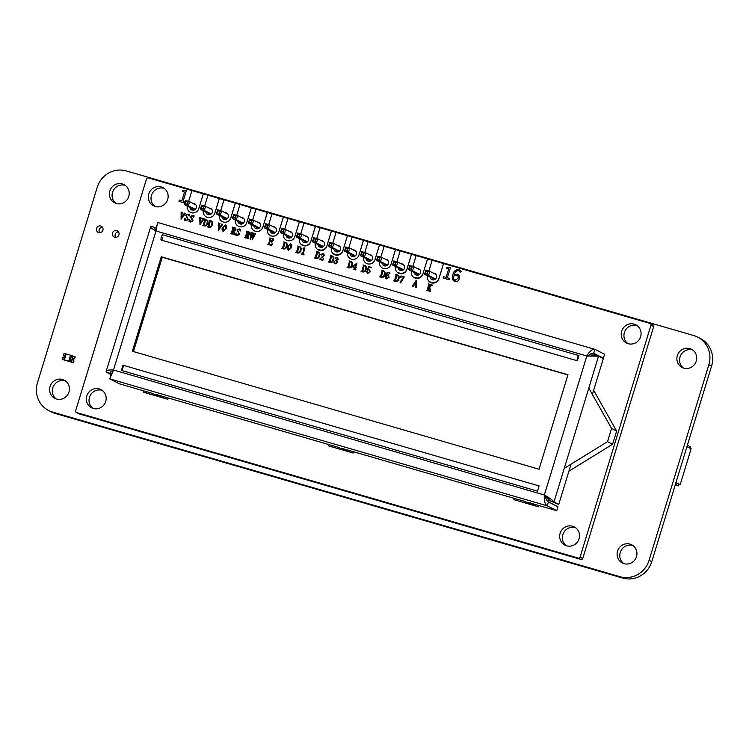 <?xml version="1.0" encoding="UTF-8"?>
<svg xmlns="http://www.w3.org/2000/svg" width="749" height="749" viewBox="0 0 749 749"><rect width="100%" height="100%" fill="white"/><g stroke="black" fill="none" stroke-linecap="round" stroke-linejoin="round"><path stroke-width="1.12" d="M37.45 382.851L97.23 187.325A23.884 22.947 117.1 0 1 126.272 170.922L693.771 335.561A23.884 22.947 117.1 0 1 697.675 337.106A23.884 22.947 117.1 0 1 708.863 364.772L649.083 560.299A23.884 22.947 117.1 0 1 620.041 576.711L52.542 412.072A23.884 22.947 117.1 0 1 48.638 410.518A23.884 22.947 117.1 0 1 37.45 382.851M697.675 337.106L700.362 338.482A23.884 22.947 117.1 0 1 711.55 366.149L651.77 561.675A23.884 22.947 117.1 0 1 622.728 578.078L55.229 413.439A23.884 22.947 117.1 0 1 51.325 411.894L48.638 410.518M65.472 380.941A10.233 9.831 -62.9 0 0 56.259 398.945M68.974 391.999A10.233 9.831 -62.9 0 0 50.763 384.78A10.233 9.831 -62.9 0 0 54.855 398.365A10.233 9.831 -62.9 0 0 68.974 391.999M102.463 227.209A3.464 3.333 -62.9 0 0 99.645 232.714M102.913 230.205A3.464 3.333 -62.9 0 0 96.752 227.752A3.464 3.333 -62.9 0 0 98.138 232.359A3.464 3.333 -62.9 0 0 102.913 230.205M118.482 231.853A3.464 3.333 -62.9 0 0 115.664 237.358M118.932 234.849A3.464 3.333 -62.9 0 0 112.762 232.405A3.464 3.333 -62.9 0 0 114.148 237.002A3.464 3.333 -62.9 0 0 118.932 234.849M125.252 185.415A10.233 9.831 -62.9 0 0 116.039 203.419M128.753 196.472A10.233 9.831 -62.9 0 0 110.543 189.254A10.233 9.831 -62.9 0 0 114.634 202.839A10.233 9.831 -62.9 0 0 128.753 196.472M632.961 545.581A10.233 9.831 -62.9 0 0 623.748 563.585M636.472 556.638A10.233 9.831 -62.9 0 0 618.262 549.42A10.233 9.831 -62.9 0 0 622.353 563.005A10.233 9.831 -62.9 0 0 636.472 556.638M692.741 350.055A10.233 9.831 -62.9 0 0 683.528 368.059M696.252 361.112A10.233 9.831 -62.9 0 0 678.042 353.893A10.233 9.831 -62.9 0 0 682.133 367.478A10.233 9.831 -62.9 0 0 696.252 361.112M64.405 359.829L66.202 353.959L65.472 353.79L63.684 359.66L71.211 362.02L63.684 359.66L65.472 353.79M66.202 353.959L70.528 355.213L68.739 361.084M69.872 361.458L71.67 355.597L70.528 355.213M71.67 355.597L74.722 356.655L74.151 358.49L74.675 358.762A1.161 1.114 -62.9 0 0 74.001 360.934L73.468 360.737A1.226 1.18 117.1 0 1 73.449 360.737A1.226 1.18 117.1 0 1 74.179 358.425L74.675 358.762M71.192 362.01L72.943 362.525L73.477 360.728L72.925 362.516L73.486 360.737L73.964 360.971L73.542 362.46L73.992 360.99L73.411 362.769L62.223 359.417L72.943 362.525L71.192 362.01L72.981 356.149M75.106 357.226L74.694 358.715L75.106 357.226M74.151 358.49A1.161 1.114 -62.9 0 0 73.486 360.672M73.468 360.737L74.011 360.943M73.477 360.728A1.208 1.161 117.1 0 1 74.17 358.443M74.188 358.453L74.731 356.664L74.188 358.453L74.657 358.696L75.209 356.899L74.731 356.664M65.425 353.959L64.002 353.537L63.45 355.335A1.208 1.161 117.1 0 1 62.757 357.619L62.204 359.408M63.45 355.391L63.459 355.316A1.226 1.18 117.1 0 1 62.747 357.629L62.766 357.563A1.161 1.114 -62.9 0 0 63.44 355.382M72.943 362.525L73.411 362.769M425.338 273.263L427.276 273.825L427.894 271.812L425.947 271.25L424.571 274.331L425.835 270.192L429.842 271.353L428.578 275.492L424.571 274.331L434.888 279.489M427.894 271.812L429.842 271.353L436.124 274.565A3.408 3.277 -62.9 0 0 436.105 274.555M427.276 273.825L428.578 275.492L435.515 279.04M233.145 217.5L235.092 218.071L235.701 216.058L233.754 215.487L232.377 218.568L233.641 214.429L237.648 215.59L236.384 219.729L232.377 218.568L242.695 223.736M235.701 216.058L237.648 215.59L243.931 218.811A3.408 3.277 -62.9 0 0 243.912 218.802M235.092 218.071L236.384 219.729L243.322 223.286M217.126 212.856L219.073 213.418L219.691 211.405L217.744 210.844L216.358 213.924L217.631 209.786L221.629 210.946L220.365 215.085L216.358 213.924L226.685 219.092M219.691 211.405L221.629 210.946L227.921 214.158A3.408 3.277 -62.9 0 0 227.902 214.158M219.073 213.418L220.365 215.085L227.312 218.633M329.242 245.382L331.189 245.944L331.798 243.931L329.85 243.369L328.474 246.449L329.738 242.311L333.745 243.472L332.481 247.61L328.474 246.449L338.791 251.617M331.798 243.931L333.745 243.472L340.027 246.683A3.408 3.277 -62.9 0 0 340.009 246.683M331.189 245.944L332.481 247.61L339.419 251.158M297.203 236.085L299.151 236.656L299.769 234.643L297.821 234.081L296.445 237.152L297.709 233.014L301.716 234.175L300.443 238.313L296.445 237.152L306.762 242.32M299.769 234.643L301.716 234.175L307.998 237.396A3.408 3.277 -62.9 0 0 307.979 237.386M299.151 236.656L300.443 238.313L307.39 241.871M313.222 240.738L315.17 241.3L315.788 239.287L313.84 238.725L312.455 241.805L313.728 237.667L317.726 238.828L316.462 242.966L312.455 241.805L322.772 246.964M315.788 239.287L317.726 238.828L324.017 242.039M315.17 241.3L316.462 242.966L323.409 246.515M281.193 231.441L283.141 232.003L283.749 229.999L281.802 229.428L280.426 232.508L281.69 228.37L285.697 229.531L284.433 233.669L280.426 232.508L290.743 237.676M283.749 229.999L285.697 229.531L291.979 232.752A3.408 3.277 -62.9 0 0 291.96 232.742M283.141 232.003L284.433 233.669L291.37 237.227M345.252 250.026L347.199 250.597L347.817 248.584L345.869 248.013L344.493 251.093L345.757 246.955L349.755 248.116L348.491 252.254L344.493 251.093L354.811 256.261M347.817 248.584L349.755 248.116L356.047 251.336A3.408 3.277 -62.9 0 0 356.028 251.327M347.199 250.597L348.491 252.254L355.438 255.812M361.271 254.679L363.218 255.24L363.836 253.228L361.889 252.666L360.503 255.746L361.767 251.598L365.774 252.769L364.51 256.907L360.503 255.746L370.821 260.905M363.836 253.228L365.774 252.769L372.066 255.98A3.408 3.277 -62.9 0 0 372.047 255.971M363.218 255.24L364.51 256.907L371.457 260.455M377.29 259.323L379.228 259.884L379.846 257.871L377.899 257.31L376.522 260.39L377.786 256.252L381.793 257.413L380.529 261.551L376.522 260.39L386.84 265.558M379.846 257.871L381.793 257.413L388.076 260.624A3.408 3.277 -62.9 0 0 388.057 260.615M379.228 259.884L380.529 261.551L387.467 265.099M393.3 263.966L395.247 264.528L395.865 262.524L393.918 261.953L392.542 265.034L393.805 260.895L397.803 262.056L396.539 266.195L392.542 265.034L402.859 270.202M395.865 262.524L397.803 262.056L404.095 265.277A3.408 3.277 -62.9 0 0 404.076 265.268M395.247 264.528L396.539 266.195L403.486 269.752M249.155 222.153L251.102 222.715L251.72 220.702L249.773 220.14L248.396 223.211L249.66 219.073L253.668 220.243L252.394 224.382L248.396 223.211L258.714 228.379M251.72 220.702L253.668 220.243L259.95 223.455A3.408 3.277 -62.9 0 0 259.931 223.445M251.102 222.715L252.394 224.382L259.341 227.93M265.174 226.797L267.121 227.359L267.739 225.346L265.792 224.784L264.406 227.865L265.68 223.726L269.677 224.887L268.414 229.025L264.406 227.865L274.724 233.033M267.739 225.346L269.677 224.887L275.969 228.099M267.121 227.359L268.414 229.025L275.36 232.574M201.107 208.213L203.054 208.774L203.672 206.761L201.724 206.2L200.348 209.28L201.612 205.142L205.619 206.303L204.346 210.441L200.348 209.28L210.666 214.439M203.672 206.761L205.619 206.303L211.901 209.514M203.054 208.774L204.346 210.441L211.293 213.989M185.097 203.559L187.044 204.131L187.653 202.118L185.715 201.556L184.329 204.627L185.593 200.489L189.6 201.65L188.336 205.788L184.329 204.627L194.646 209.795M187.653 202.118L189.6 201.65L195.882 204.87A3.408 3.277 -62.9 0 0 195.873 204.861M187.044 204.131L188.336 205.788L195.274 209.345M409.319 268.61L411.267 269.181L411.875 267.168L409.937 266.607L408.551 269.677L409.815 265.539L413.822 266.7L412.559 270.838L408.551 269.677L418.869 274.846M411.875 267.168L413.822 266.7L420.114 269.921A3.408 3.277 -62.9 0 0 420.095 269.912M411.267 269.181L412.559 270.838L419.496 274.396M425.835 270.192L425.947 271.25M409.815 265.539L409.937 266.607M393.805 260.895L393.918 261.953M377.786 256.252L377.899 257.31M361.767 251.598L361.889 252.666M345.757 246.955L345.869 248.013M329.738 242.311L329.85 243.369M313.728 237.667L313.84 238.725M297.709 233.014L297.821 234.081M281.69 228.37L281.802 229.428M265.68 223.726L265.792 224.784M249.66 219.073L249.773 220.14M233.641 214.429L233.754 215.487M217.631 209.786L217.744 210.844M201.612 205.142L201.724 206.2M185.593 200.489L185.715 201.556M686.936 446.647L691.13 448.791L686.936 446.647L691.13 448.791L680.167 484.64L675.982 482.496L680.167 484.64L678.903 484.275L678.407 485.904L675.224 484.978L678.407 485.904L675.401 484.369L678.407 485.904L675.224 484.978M689.941 448.183L690.363 446.797L689.941 448.183L690.363 446.797L687.357 445.262M675.982 482.496L680.167 484.64L691.13 448.791L680.167 484.64L675.907 482.74L678.903 484.275L678.407 485.904L675.401 484.369M189.9 207.482A3.408 3.277 -62.9 0 0 191.594 209.889A3.408 3.277 -62.9 0 1 189.9 207.482M189.872 207.464A3.408 3.277 -62.9 0 0 196.285 207.754A3.408 3.277 -62.9 0 0 193.158 203.475A3.408 3.277 -62.9 0 1 194.703 203.812A3.408 3.277 -62.9 0 0 193.12 203.456M187.25 206.125A6.142 5.898 -62.9 0 0 190.34 212.304A6.142 5.898 -62.9 0 0 190.368 212.323A6.142 5.898 -62.9 0 0 198.841 208.503L203.316 193.869L191.931 190.555L188.626 201.369M190.368 212.323L190.34 212.304A6.142 5.898 -62.9 0 0 198.813 208.484L203.288 193.851L207.95 195.208L204.646 206.022M205.881 212.107A3.408 3.277 -62.9 0 0 207.595 214.523A3.408 3.277 -62.9 0 1 205.919 212.126A3.408 3.277 -62.9 0 0 212.304 212.398A3.408 3.277 -62.9 0 0 209.168 208.119A3.408 3.277 -62.9 0 1 210.722 208.456A3.408 3.277 -62.9 0 0 209.14 208.1M206.368 216.957A6.142 5.898 -62.9 0 0 214.86 213.147L219.335 198.513L207.95 195.199M203.269 210.769A6.142 5.898 -62.9 0 0 214.823 213.128L219.298 198.494M221.901 216.761A3.408 3.277 -62.9 0 0 223.614 219.167A3.408 3.277 -62.9 0 1 221.929 216.77A3.408 3.277 -62.9 0 0 228.323 217.041A3.408 3.277 -62.9 0 0 225.159 212.744A3.408 3.277 -62.9 0 1 226.741 213.1A3.408 3.277 -62.9 0 0 225.187 212.763M219.279 215.412A6.142 5.898 -62.9 0 0 222.369 221.601L222.406 221.62A6.142 5.898 -62.9 0 0 230.879 217.79L235.355 203.157L223.97 199.852L220.665 210.666M222.369 221.601A6.142 5.898 -62.9 0 0 230.842 217.781L235.317 203.138M237.92 221.404A3.408 3.277 -62.9 0 0 239.633 223.811A3.408 3.277 -62.9 0 1 237.948 221.423A3.408 3.277 -62.9 0 0 244.333 221.695A3.408 3.277 -62.9 0 0 241.169 217.397M235.298 220.066A6.142 5.898 -62.9 0 0 238.388 226.245L238.416 226.264A6.142 5.898 -62.9 0 0 238.416 226.264A6.142 5.898 -62.9 0 0 246.889 222.444L251.364 207.81L239.98 204.496L236.675 215.309M242.751 217.753A3.408 3.277 -62.9 0 0 241.206 217.416A3.408 3.277 -62.9 0 1 242.751 217.753M238.388 226.245A6.142 5.898 -62.9 0 0 246.861 222.425L251.336 207.791M253.967 226.067A3.408 3.277 -62.9 0 0 255.662 228.473A3.408 3.277 -62.9 0 1 253.967 226.067M253.93 226.048A3.408 3.277 -62.9 0 0 260.352 226.338A3.408 3.277 -62.9 0 0 257.188 222.041M254.417 230.898A6.142 5.898 -62.9 0 0 262.908 227.087L267.384 212.454L255.999 209.14L252.694 219.953M258.77 222.397A3.408 3.277 -62.9 0 0 257.216 222.06A3.408 3.277 -62.9 0 1 258.77 222.397M251.318 224.709A6.142 5.898 -62.9 0 0 262.871 227.069L267.346 212.435M269.977 230.711A3.408 3.277 -62.9 0 0 271.681 233.117A3.408 3.277 -62.9 0 1 269.977 230.711A3.408 3.277 -62.9 0 0 276.372 230.982A3.408 3.277 -62.9 0 0 273.235 226.704A3.408 3.277 -62.9 0 1 274.789 227.041A3.408 3.277 -62.9 0 0 273.198 226.685M267.327 229.353A6.142 5.898 -62.9 0 0 270.417 235.542A6.142 5.898 -62.9 0 0 270.455 235.551A6.142 5.898 -62.9 0 0 278.928 231.731L283.394 217.098L272.018 213.793L268.704 224.606M270.417 235.542L270.455 235.551A6.142 5.898 -62.9 0 0 278.89 231.713L283.365 217.079M285.996 235.364A3.408 3.277 -62.9 0 0 287.691 237.761A3.408 3.277 -62.9 0 1 285.996 235.364M285.959 235.345A3.408 3.277 -62.9 0 0 292.382 235.635A3.408 3.277 -62.9 0 0 289.254 231.347A3.408 3.277 -62.9 0 1 290.799 231.684A3.408 3.277 -62.9 0 0 289.217 231.338M283.347 234.006A6.142 5.898 -62.9 0 0 286.436 240.186A6.142 5.898 -62.9 0 0 286.464 240.204A6.142 5.898 -62.9 0 0 294.937 236.384L299.413 221.741L288.028 218.436L284.723 229.25M286.436 240.186L286.464 240.204A6.142 5.898 -62.9 0 0 294.909 236.366L299.385 221.732M302.016 240.008A3.408 3.277 -62.9 0 0 303.71 242.414A3.408 3.277 -62.9 0 1 302.016 240.008M301.978 239.989A3.408 3.277 -62.9 0 0 308.401 240.279A3.408 3.277 -62.9 0 0 305.236 235.982M299.366 238.65A6.142 5.898 -62.9 0 0 310.957 241.028L315.432 226.395L304.047 223.08L300.742 233.894M306.818 236.338A3.408 3.277 -62.9 0 0 305.264 236.001A3.408 3.277 -62.9 0 1 306.818 236.338M302.484 244.848L302.446 244.829A6.142 5.898 -62.9 0 0 310.919 241.009L315.395 226.376M318.025 244.651A3.408 3.277 -62.9 0 0 319.729 247.058A3.408 3.277 -62.9 0 1 318.025 244.651M317.997 244.633A3.408 3.277 -62.9 0 0 324.42 244.923A3.408 3.277 -62.9 0 0 321.284 240.644A3.408 3.277 -62.9 0 1 322.838 240.981A3.408 3.277 -62.9 0 0 321.246 240.626M315.376 243.294A6.142 5.898 -62.9 0 0 326.976 245.672L331.442 231.038L320.066 227.724L316.752 238.547M318.503 249.492L318.465 249.473A6.142 5.898 -62.9 0 0 326.938 245.653L331.414 231.02L336.076 232.377L332.771 243.191M334.007 249.286A3.408 3.277 -62.9 0 0 335.721 251.692A3.408 3.277 -62.9 0 1 334.045 249.295A3.408 3.277 -62.9 0 0 340.43 249.567A3.408 3.277 -62.9 0 0 337.303 245.288A3.408 3.277 -62.9 0 1 338.848 245.625A3.408 3.277 -62.9 0 0 337.265 245.269M331.395 247.947A6.142 5.898 -62.9 0 0 342.986 250.316L347.461 235.682L336.076 232.377M334.513 254.145L334.485 254.126A6.142 5.898 -62.9 0 0 342.958 250.306L347.424 235.663M350.026 253.93A3.408 3.277 -62.9 0 0 351.74 256.336A3.408 3.277 -62.9 0 1 350.064 253.948A3.408 3.277 -62.9 0 0 356.449 254.22A3.408 3.277 -62.9 0 0 353.285 249.923A3.408 3.277 -62.9 0 1 354.867 250.278A3.408 3.277 -62.9 0 0 353.313 249.941M347.414 252.591A6.142 5.898 -62.9 0 0 350.495 258.77L350.532 258.789A6.142 5.898 -62.9 0 0 359.005 254.969L363.48 240.335L352.096 237.021L348.791 247.835M350.495 258.77A6.142 5.898 -62.9 0 0 358.968 254.95L363.443 240.317M366.046 258.574A3.408 3.277 -62.9 0 0 367.759 260.989A3.408 3.277 -62.9 0 1 366.074 258.592A3.408 3.277 -62.9 0 0 372.459 258.864A3.408 3.277 -62.9 0 0 369.294 254.566M363.424 257.235A6.142 5.898 -62.9 0 0 366.514 263.414L366.551 263.433A6.142 5.898 -62.9 0 0 375.015 259.613L379.49 244.979L368.115 241.665L364.8 252.479M370.886 254.922A3.408 3.277 -62.9 0 0 369.332 254.585A3.408 3.277 -62.9 0 1 370.886 254.922M366.514 263.414A6.142 5.898 -62.9 0 0 374.987 259.594L379.462 244.96M382.093 263.236A3.408 3.277 -62.9 0 0 383.788 265.642A3.408 3.277 -62.9 0 1 382.093 263.236M382.056 263.217A3.408 3.277 -62.9 0 0 388.478 263.508A3.408 3.277 -62.9 0 0 385.314 259.21M379.443 261.878A6.142 5.898 -62.9 0 0 382.533 268.067L382.561 268.076A6.142 5.898 -62.9 0 0 382.561 268.076A6.142 5.898 -62.9 0 0 391.034 264.257L395.509 249.623L384.125 246.318L380.82 257.132M386.896 259.566A3.408 3.277 -62.9 0 0 385.351 259.229A3.408 3.277 -62.9 0 1 386.896 259.566M382.533 268.067A6.142 5.898 -62.9 0 0 391.006 264.238L395.472 249.604M398.112 267.889A3.408 3.277 -62.9 0 0 399.807 270.286A3.408 3.277 -62.9 0 1 398.112 267.889M398.075 267.87A3.408 3.277 -62.9 0 0 404.497 268.161A3.408 3.277 -62.9 0 0 401.361 263.873A3.408 3.277 -62.9 0 1 402.915 264.21A3.408 3.277 -62.9 0 0 401.333 263.863M395.463 266.532A6.142 5.898 -62.9 0 0 407.053 268.91L411.529 254.267L400.144 250.962L396.839 261.776M398.543 272.711L398.58 272.73A6.142 5.898 -62.9 0 0 407.016 268.891L411.491 254.257M414.122 272.533A3.408 3.277 -62.9 0 0 415.826 274.939A3.408 3.277 -62.9 0 1 414.122 272.533M414.094 272.514A3.408 3.277 -62.9 0 0 420.507 272.805A3.408 3.277 -62.9 0 0 417.38 268.526A3.408 3.277 -62.9 0 1 418.934 268.863A3.408 3.277 -62.9 0 0 417.343 268.507M411.473 271.175A6.142 5.898 -62.9 0 0 423.063 273.554L427.539 258.92L416.154 255.606L412.849 266.419M414.6 277.373L414.562 277.355A6.142 5.898 -62.9 0 0 423.035 273.535L427.51 258.901M430.141 277.177A3.408 3.277 -62.9 0 0 431.836 279.583A3.408 3.277 -62.9 0 1 430.141 277.177M430.104 277.158A3.408 3.277 -62.9 0 0 436.527 277.448A3.408 3.277 -62.9 0 0 433.362 273.151M427.492 275.819A6.142 5.898 -62.9 0 0 439.083 278.197L443.558 263.564L432.173 260.249L428.868 271.072M434.944 273.507A3.408 3.277 -62.9 0 0 433.399 273.17A3.408 3.277 -62.9 0 1 434.944 273.507M430.609 282.017L430.581 281.998A6.142 5.898 -62.9 0 0 439.045 278.179L443.52 263.545M184.348 213.727L184.067 213.016L185.312 213.671L181.071 219.242L181.146 212.164L182.709 212.622L182.11 213.193L181.764 217.912L184.226 213.933L183.982 213.287M182.709 212.622L182.091 213.184L181.754 217.903M181.239 212.491L181.473 213.128L181.061 212.435M185.377 213.39L181.071 219.242M184.891 218.212L186.117 220.412L187.802 219.307L185.696 215.122L187.896 214.027L189.422 214.476L189.104 216.03L187.727 214.27L186.164 215.178L188.336 219.466L186.024 220.683L184.385 220.206L184.647 218.24L186.136 220.421M187.746 214.28L186.145 215.169L188.336 219.466L186.005 220.674L184.937 220.075M185.415 220.337L184.366 220.197M189.403 214.467L189.104 216.03M188.542 214.345L187.896 214.027M192.568 215.384L194.085 215.824L193.766 217.388L192.39 215.628L190.826 216.527L192.999 220.815L190.686 222.032L189.048 221.564L189.31 219.588L190.78 221.77L192.465 220.655L190.358 216.48L192.568 215.384L193.645 215.993M189.553 219.569L190.798 221.779M192.98 220.805L190.667 222.022L189.029 221.554M190.059 221.685L189.581 221.423M191.931 218.352L192.999 220.815M192.39 215.628L190.817 216.517L191.95 218.362M193.542 217.416L194.066 215.824M201.359 218.034L200.751 218.605L200.404 223.314L202.988 219.129L202.726 218.427L204.046 218.82L199.955 224.728L199.796 217.575L201.378 218.043L200.769 218.614L200.423 223.324M200.133 218.549L199.721 217.847M200.152 218.558L199.917 217.912M204.028 218.811L199.955 224.728M202.473 225.449L204.056 225.917C205.966 226.217 207.173 225.337 207.67 223.268L207.67 223.268C208.306 221.414 207.801 220.131 206.134 219.42C207.782 220.122 208.297 221.404 207.651 223.258C207.155 225.327 205.956 226.207 204.037 225.908L202.473 225.449L203.251 225.056L204.898 219.682L204.468 218.933L206.668 219.626M204.159 225.646C205.703 225.702 206.63 224.859 206.939 223.136C207.613 221.601 207.333 220.449 206.087 219.7L205.498 219.85L204.168 225.655M206.415 219.822L205.516 219.86L203.868 225.243M208.699 227.256L208.718 227.265C210.638 227.574 211.836 226.685 212.332 224.625L212.332 224.625C212.978 222.771 212.463 221.489 210.797 220.777C212.444 221.479 212.959 222.762 212.323 224.616C211.827 226.685 210.619 227.565 208.699 227.256L207.136 226.807L207.913 226.413L209.561 221.03L209.13 220.29L211.33 220.983M208.821 227.003C210.366 227.05 211.293 226.217 211.602 224.494C212.276 222.949 211.995 221.807 210.759 221.049L210.16 221.208L208.84 227.013M210.759 221.049L210.179 221.217L208.531 226.591M208.718 227.265L207.155 226.816M221.404 224.138L222.622 224.494L218.614 230.14L218.455 222.996L220.019 223.445L219.429 224.026L219.083 228.735L221.648 224.541L221.301 224.11M220.019 223.445L219.429 224.026M219.41 224.017L219.064 228.726M218.371 223.258L218.792 223.96L218.577 223.324M222.687 224.223L218.38 230.065M225.346 224.897C226.591 225.805 226.881 227.087 226.217 228.726L223.043 231.394L226.217 228.726C226.863 227.078 226.573 225.795 225.327 224.887L225.589 224.99M223.324 231.507L223.305 231.497C222.041 230.58 221.732 229.278 222.406 227.612L225.327 224.887M225.243 225.159L223.099 227.818L223.389 231.226L225.515 228.52L225.243 225.159L223.108 227.827L223.408 231.235M235.944 229.756L234.69 227.705L235.944 229.756L234.128 231.085L234.774 234.821L233.754 234.531L233.566 230.973L232.733 230.729L232.302 234.1L230.598 233.613L231.319 233.201L232.967 227.818L232.593 227.097L235.195 227.902M233.566 230.973L232.752 230.739L232.162 233.772M235.963 229.765L234.137 231.095L234.643 234.493M232.817 230.467L235.317 229.662L234.39 227.911L233.566 227.996L232.817 230.467M234.39 227.911L233.585 228.005L232.836 230.467M234.858 234.559L233.754 234.531M232.377 233.838L230.598 233.613M236.197 233.098L237.424 235.298L239.109 234.184L237.002 230.009L239.212 228.913L240.729 229.363L240.41 230.917L239.034 229.157L237.47 230.065L239.643 234.343L237.33 235.57L235.692 235.092L235.954 233.126L237.442 235.308M239.053 229.166L237.461 230.055L239.643 234.343L237.311 235.56L236.244 234.961M236.721 235.223L235.673 235.083M240.71 229.353L240.41 230.917M239.849 229.231L239.212 228.913M249.941 233.819L248.687 231.769L249.941 233.819L248.116 235.149L248.771 238.884L247.75 238.585L247.563 235.036L246.73 234.793L246.29 238.163L244.595 237.667L245.316 237.264L246.964 231.881L246.59 231.151L249.183 231.956M247.563 235.036L246.749 234.802L246.159 237.836M249.96 233.828L248.134 235.158L248.631 238.547M246.814 234.521L249.314 233.725L248.387 231.965L247.563 232.059L246.814 234.521M248.387 231.965L247.582 232.068L246.824 234.531M248.855 238.613L247.75 238.585M246.374 237.892L244.614 237.676M254.641 234.203L254.426 233.426L255.446 234.016L252.123 239.858L252.479 235.589L250.278 239.324L251.018 232.443L252.31 232.817L251.037 237.602M252.291 232.808L251.018 237.602L252.675 234.624L252.685 232.92L253.92 233.276L252.703 237.957L254.623 234.194M253.724 233.519L252.685 237.957M252.535 235.607L250.26 239.315M255.512 233.744L252.123 239.858M270.211 238.631L269.855 237.901L273.516 238.968L273.516 240.429L272.29 238.903L270.82 238.8L270.117 241.094L272.402 240.691L271.718 242.919L271.082 241.665L270.033 241.365L269.172 244.183L270.352 244.848L272.486 244.118L271.615 245.513L267.833 244.408L268.554 244.005L270.192 238.622L269.78 238.173M272.318 243.959L271.615 245.513M271.597 245.503L267.833 244.408M269.153 244.174L270.014 241.356L271.082 241.665M272.383 240.682L271.447 242.835M272.29 238.903L270.801 238.791L270.099 241.084M273.497 238.959L273.516 240.429M285.406 242.414C287.073 243.125 287.588 244.408 286.951 246.262C286.455 248.331 285.247 249.211 283.328 248.911L281.764 248.453L282.542 248.059L284.189 242.685L283.759 241.936L285.94 242.629M283.45 248.649C284.994 248.705 285.921 247.872 286.23 246.14C286.914 244.605 286.624 243.453 285.388 242.704L284.789 242.854L283.468 248.659M285.397 242.713L284.807 242.863L283.169 248.247M285.425 242.423C287.092 243.135 287.607 244.417 286.961 246.271C286.474 248.34 285.266 249.22 283.347 248.921L281.764 248.453M290.64 243.837C291.885 244.754 292.185 246.028 291.52 247.676L288.356 250.344L291.52 247.676C292.166 246.018 291.876 244.745 290.631 243.837L290.893 243.94M288.627 250.447L288.608 250.438C287.335 249.52 287.036 248.228 287.7 246.561L290.631 243.837M290.565 244.108L288.393 246.758L288.693 250.175L290.818 247.46L290.546 244.099L288.412 246.767L288.562 250.119M300.939 250.325L300.958 250.335C301.594 248.481 301.079 247.198 299.422 246.487C301.07 247.189 301.585 248.471 300.939 250.325C300.443 252.394 299.235 253.274 297.325 252.965L295.761 252.516L296.538 252.123L298.177 246.739L297.746 246L299.937 246.683M297.437 252.713C298.982 252.759 299.918 251.926 300.227 250.203C300.901 248.659 300.621 247.516 299.375 246.758L298.785 246.917L297.456 252.722M299.394 246.767L298.804 246.927L297.156 252.301M300.958 250.335C300.461 252.404 299.254 253.284 297.334 252.975L295.771 252.525M304.796 247.947L303.214 253.733L304 254.913L301.304 254.126L302.587 253.555L303.963 249.043L303.13 248.144L304.796 247.947M303.982 249.052L303.045 248.406M304.066 254.632L301.304 254.126M303.195 253.724L303.701 254.529L303.195 253.724L304.946 247.985M318.063 251.889C319.72 252.6 320.235 253.883 319.598 255.737C319.102 257.806 317.894 258.686 315.975 258.377L314.411 257.928L315.198 257.534L316.836 252.151L316.406 251.411L318.597 252.095M316.836 252.151L316.321 251.673M316.097 258.124C317.642 258.18 318.568 257.338 318.887 255.615C319.561 254.07 319.28 252.928 318.035 252.17L317.445 252.329L316.115 258.133M318.035 252.17L315.816 257.722M318.072 251.898C319.739 252.61 320.254 253.892 319.617 255.746C319.121 257.815 317.913 258.695 315.994 258.386L314.411 257.928M323.175 253.274L324.429 255.39L319.963 258.957L322.079 259.566L323.456 258.798L322.763 260.352L319.355 259.36L323.783 255.269L323.034 253.527L321.265 255.156L320.956 254.435L323.671 253.471M322.744 260.343L319.336 259.36M323.456 258.798L322.763 260.352M324.411 255.381L319.945 258.948M323.193 253.284L324.429 255.39M321.265 255.156L320.956 254.435L321.265 255.156M323.034 253.527L321.255 255.147L320.937 254.426M332.05 255.952C333.717 256.664 334.232 257.946 333.595 259.8C333.099 261.86 331.891 262.749 329.972 262.44L328.408 261.991L329.186 261.598L330.833 256.214L330.403 255.465L332.584 256.158M330.833 256.214L330.318 255.737M330.094 262.187C331.638 262.234 332.565 261.401 332.874 259.678C333.558 258.133 333.268 256.982 332.032 256.233L331.433 256.392L330.112 262.197M332.032 256.233L331.451 256.401L329.813 261.776M332.069 255.952C333.736 256.673 334.251 257.956 333.605 259.809C333.108 261.869 331.91 262.749 329.991 262.45L328.408 261.991M337.125 257.328L338.286 259.266L336.647 260.474L337.527 262.665L335.028 263.91L333.792 262.216L334.419 261.785L335.121 263.648M336.647 260.474L337.509 262.656L335.028 263.91M334.419 261.785L335.103 263.639L336.928 262.403L335.664 260.399L337.63 259.201L336.853 257.534L335.355 258.751L335.14 258.124L337.106 257.319L338.267 259.257L336.666 260.483M335.795 258.433L335.374 258.761L335.14 258.124M336.872 257.544L335.814 258.442M335.664 260.399L336.301 260.643L335.664 260.399M334.372 262.862L335.103 263.639M352.245 265.212L352.264 265.221C352.901 263.367 352.395 262.084 350.729 261.373C352.376 262.075 352.891 263.358 352.245 265.212C351.749 267.281 350.551 268.161 348.631 267.852L347.068 267.402L347.845 267.009L349.493 261.626L349.062 260.886L351.244 261.57M348.753 267.599C350.298 267.646 351.225 266.813 351.534 265.09C352.208 263.545 351.927 262.403 350.682 261.644L350.092 261.804L348.762 267.608M350.701 261.654L350.111 261.813L348.463 267.187M352.264 265.221C351.768 267.281 350.56 268.17 348.65 267.861L347.087 267.412M356.59 267.73L355.541 267.721L355.157 268.928L355.803 269.93L353.378 269.228L354.549 268.76L354.923 267.543L352.582 266.569L356.945 263.077L355.606 267.449L356.59 267.73L355.522 267.711L355.55 269.574M356.018 263.807L352.91 266.663L355.007 267.271L356.056 263.817L352.929 266.672M355.157 268.928L355.569 269.584M355.878 269.668L353.388 269.237M354.923 267.543L352.517 266.85M356.945 263.077L355.625 267.449M362.619 271.915L362.638 271.924C364.557 272.224 365.765 271.344 366.261 269.275L366.261 269.275C366.898 267.421 366.383 266.138 364.716 265.427C366.364 266.129 366.879 267.412 366.242 269.266C365.746 271.335 364.538 272.215 362.619 271.915L361.055 271.456L361.842 271.063L363.48 265.689L363.05 264.94L365.24 265.633M362.741 271.653C364.286 271.709 365.212 270.876 365.531 269.144C366.205 267.608 365.924 266.457 364.679 265.708L364.089 265.858L362.759 271.662M364.697 265.717L364.108 265.867L362.46 271.25M362.638 271.924L361.074 271.466M369.341 269.294L370.306 271.737L367.768 273.404L366.495 271.522L367.16 271.091L366.982 272.215L367.909 273.16L369.66 271.615L369.079 269.603L367.291 269.912L368.508 266.522L371.513 267.393L371.242 267.899L368.592 267.131L367.675 269.612L369.613 269.397M368.592 267.131L367.703 269.584M371.242 267.899L368.611 267.14M371.513 267.393L371.261 267.908M369.276 269.687L367.609 270.043M366.982 272.215L367.544 273.011M367.16 271.091L367.001 272.224M367.179 271.101L367.422 271.634L367.179 271.101M367.768 273.404L370.287 271.728L369.323 269.284M383.357 270.829C385.023 271.55 385.538 272.833 384.902 274.686C384.406 276.746 383.198 277.626 381.278 277.327L379.715 276.868L380.492 276.475L382.14 271.101L381.709 270.352L383.891 271.044M382.14 271.101L381.625 270.623M381.4 277.064C382.945 277.121 383.872 276.287 384.181 274.555C384.864 273.02 384.574 271.868 383.338 271.119L382.748 271.278L381.419 277.074M383.338 271.119L382.758 271.278L381.119 276.662M383.376 270.838C385.042 271.55 385.557 272.833 384.92 274.686C384.424 276.756 383.216 277.636 381.297 277.336L379.715 276.868M389.124 277.177L388.076 274.733L389.124 277.177L386.671 278.89C385.276 278.141 384.911 276.943 385.566 275.276C386.007 273.273 387.149 272.299 388.974 272.364L389.864 273.507L389.321 273.825L388.778 272.599C387.373 272.739 386.55 273.628 386.315 275.267L388.441 274.874M389.19 273.076L388.778 272.599C387.392 272.748 386.568 273.638 386.334 275.276M388.993 272.374L389.883 273.516L389.068 273.357M386.671 278.89L389.143 277.177M386.147 275.838L386.756 278.619L388.525 276.98L387.926 275.07L386.147 275.838L386.587 278.553M388.085 275.136L386.166 275.847M389.34 273.834L389.087 273.366L389.34 273.834M389.208 273.085L388.797 272.608M397.354 274.892C399.02 275.604 399.535 276.887 398.889 278.74C398.393 280.809 397.195 281.69 395.275 281.39L393.712 280.931L394.489 280.538L396.137 275.155L395.706 274.415L397.888 275.098M395.397 281.128C396.942 281.184 397.869 280.341 398.178 278.619C398.852 277.083 398.571 275.932 397.326 275.173L396.736 275.332L395.406 281.137M397.326 275.173L395.107 280.725M397.373 274.902C399.039 275.613 399.545 276.896 398.908 278.75C398.412 280.819 397.204 281.699 395.294 281.39L393.712 280.931M404.357 276.924L400.312 282.85L400.022 282.101L403.664 277.308L401.857 276.784L400.303 277.495L401.052 275.969L404.357 276.924M404.338 276.924L400.884 282.439M403.664 277.308L401.839 276.774L400.303 277.495M400.865 282.439L400.294 282.841L400.022 282.101M415.761 286.464L415.892 284.742L414.253 284.264L413.626 286.708L412.278 286.315L416.201 280.36L416.772 280.435L416.772 287.326L415.115 287.139L415.761 286.464M416.35 286.755L416.79 280.435M415.892 284.751L414.272 284.274L413.598 286.408M415.938 284.461L416.154 281.044L414.412 284.021L415.938 284.461M413.392 285.865L413.617 286.418M413.71 286.446L412.296 286.324M416.772 287.326L415.133 287.148M416.191 281.062L414.431 284.03M428.4 288.047L428.128 290.921L426.434 290.425L427.136 290.013L428.784 284.629L428.409 283.899L430.123 284.405L428.587 287.429L430.975 285.481L430.844 284.611L432.407 285.06L429.757 286.867L430.694 291.67L429.14 291.211L429.626 290.453L429.224 287.344L428.4 288.047L427.997 290.593M429.757 286.867L430.282 290.799M431.387 285.547L429.776 286.876M432.332 285.332L431.405 285.556M430.759 284.873L430.975 285.481M430.993 285.481L430.928 284.929M429.804 284.601L428.606 287.41M428.119 290.912L426.415 290.425M429.233 287.363L428.409 288.056M430.675 291.661L429.121 291.202M591.495 356.018L592.281 353.434L596.438 355.56M546.48 499.911L550.506 501.072M545.656 497.43L548.427 498.319M568.903 471.187L612.57 444.26L616.624 431.021L593.639 390.304M564.259 468.35L607.514 441.676L612.57 444.26M607.514 441.676L611.568 428.437L616.624 431.021M611.568 428.437L588.798 388.094M192.615 208.868A3.408 3.277 -62.9 0 0 193.139 210.216M148.779 193.972A10.233 9.831 -62.9 0 0 153.573 205.835A10.233 9.831 -62.9 0 0 167.692 199.468A10.233 9.831 -62.9 0 0 162.898 187.606A10.233 9.831 -62.9 0 0 148.779 193.972M164.19 188.411A10.233 9.831 -62.9 0 0 154.977 206.415M86.79 395.959A10.233 9.831 -62.9 0 0 91.584 407.812A10.233 9.831 -62.9 0 0 105.712 401.445A10.233 9.831 -62.9 0 0 100.909 389.592A10.233 9.831 -62.9 0 0 86.79 395.959M102.201 390.388A10.233 9.831 -62.9 0 0 92.988 408.392M579.052 538.774A10.233 9.831 117.1 0 1 564.933 545.141A10.233 9.831 117.1 0 1 560.13 533.279A10.233 9.831 117.1 0 1 574.258 526.912A10.233 9.831 117.1 0 1 579.052 538.774M566.338 545.721A10.233 9.831 117.1 0 1 575.55 527.717M640.61 336.666A10.233 9.831 117.1 0 1 626.482 343.033A10.233 9.831 117.1 0 1 621.689 331.18A10.233 9.831 117.1 0 1 635.807 324.804A10.233 9.831 117.1 0 1 640.61 336.666M627.887 343.613A10.233 9.831 117.1 0 1 637.099 325.609M208.634 213.512A3.408 3.277 -62.9 0 0 209.149 214.869M224.644 218.165A3.408 3.277 -62.9 0 0 225.168 219.513M240.663 222.809A3.408 3.277 -62.9 0 0 241.187 224.157M256.673 227.453A3.408 3.277 -62.9 0 0 257.197 228.81M272.692 232.096A3.408 3.277 -62.9 0 0 273.216 233.454M288.711 236.75A3.408 3.277 -62.9 0 0 289.236 238.098M304.721 241.393A3.408 3.277 -62.9 0 0 305.246 242.751M320.741 246.037A3.408 3.277 -62.9 0 0 321.265 247.395M336.76 250.69A3.408 3.277 -62.9 0 0 337.284 252.038M352.77 255.334A3.408 3.277 -62.9 0 0 353.294 256.682M368.789 259.978A3.408 3.277 -62.9 0 0 369.313 261.335M384.808 264.622A3.408 3.277 -62.9 0 0 385.332 265.979M400.818 269.275A3.408 3.277 -62.9 0 0 401.342 270.623M416.837 273.919A3.408 3.277 -62.9 0 0 417.362 275.276M432.856 278.562A3.408 3.277 -62.9 0 0 433.381 279.92M516.744 500.51L517.147 499.199M146.111 392.982L146.504 391.671M331.433 446.741L331.826 445.44M443.558 263.564L650.123 323.493A1.367 1.311 117.1 0 1 650.347 323.577L653.044 324.963A1.367 1.311 117.1 0 1 653.68 326.545L582.75 558.567A1.367 1.311 117.1 0 1 581.084 559.503L79.169 413.888A1.367 1.311 117.1 0 1 78.945 413.804L76.248 412.418A1.367 1.311 117.1 0 1 75.612 410.845L146.551 178.814A1.367 1.311 -62.9 0 1 148.208 177.878L191.931 190.564M328.961 444.606L328.568 445.908L353.154 453.042L353.556 451.741M168.235 397.981L167.842 399.283L143.246 392.148L143.649 390.847M538.877 505.509L538.475 506.811L513.889 499.677L514.282 498.375M432.173 260.259L427.539 258.92M416.154 255.615L411.529 254.267M400.144 250.971L395.509 249.623M384.125 246.318L379.49 244.979M368.105 241.674L363.48 240.335M352.096 237.03L347.461 235.682M320.057 227.733L315.432 226.395M304.047 223.09L299.413 221.741M288.028 218.446L283.394 217.098M272.009 213.793L267.384 212.454M255.999 209.149L251.364 207.81M239.98 204.505L235.355 203.157M223.96 199.852L219.335 198.513M650.347 323.577A1.367 1.311 117.1 0 1 650.984 325.16L580.054 557.19A1.367 1.311 117.1 0 1 578.387 558.127L76.473 412.512A1.367 1.311 117.1 0 1 76.248 412.418M178.917 201.331L184.816 203.045L178.917 201.331L179.32 200.039L181.867 200.779L184.516 192.118L182.475 191.529L184.516 192.118M185.209 201.743L183.14 201.144L186.332 190.723L183.159 201.153M186.332 190.723L182.756 190.592L182.475 191.529M443.118 277.973L449.241 279.761L449.643 278.469L447.34 277.795L450.524 267.365L446.956 267.243L446.685 268.179L448.707 268.769L446.058 277.42L443.511 276.681L443.118 277.973L449.241 279.761M449.231 279.752L449.625 278.459M447.34 277.795L450.524 267.365M446.676 268.17L448.707 268.76M454.896 281.577L454.231 281.315L454.896 281.577C457.059 281.914 458.519 280.987 459.259 278.759L459.277 278.768C459.998 276.503 459.334 274.967 457.255 274.181L454.212 274.771C454.802 272.056 456.3 270.707 458.716 270.698L460.261 272.159L461.309 271.456L458.968 269.659C455.701 269.425 453.66 271.101 452.855 274.677C451.638 277.795 452.312 280.098 454.877 281.568C457.077 281.924 458.538 280.997 459.277 278.768C460.017 276.512 459.352 274.977 457.274 274.19L458.042 274.49M454.231 274.78C454.812 272.065 456.319 270.717 458.734 270.707M460.242 272.149L461.29 271.447L458.987 269.668M459.811 269.996L458.968 269.659M455.177 280.538C453.585 279.527 453.145 278.001 453.847 275.96L456.693 275.126C458.088 275.735 458.519 276.821 457.985 278.394L454.793 280.388M455.195 280.547C453.604 279.536 453.164 278.01 453.866 275.969L456.703 275.136M577.376 360.793A2.734 0.74 -73.8 0 1 577.498 357.844A2.734 0.74 -73.8 0 1 578.93 355.569A2.734 0.74 -73.8 0 1 578.968 355.578L577.376 360.793L161.213 240.064A2.734 0.74 -73.8 0 1 161.335 237.105A2.734 0.74 -73.8 0 1 162.767 234.83L578.93 355.569M162.683 237.798A2.734 0.74 -73.8 0 1 161.288 240.083M159.397 396.83L152.993 393.553L119.316 383.788L109.775 378.9L113.502 369.997C108.165 369.725 105.759 370.427 106.274 372.122L111.47 373.948M345.411 450.795L338.997 447.518L156.644 394.611L163.048 397.888M531.416 504.76L525.012 501.484L342.649 448.576L349.062 451.853M546.012 496.1L544.336 494.995C549.232 497.682 552.444 500.023 553.97 502.008L550.187 500.912L545.347 495.51C545.628 498.778 546.658 500.912 548.427 501.905L557.968 506.783L556.769 510.696L528.663 502.542L535.067 505.818M567.957 374.743L161.26 256.748L132.367 351.253L539.065 469.248L567.957 374.743M122.948 365.194L121.357 370.409L537.52 491.147L539.111 485.932L122.948 365.194A2.734 0.74 -73.8 0 1 122.873 368.012A2.734 0.74 -73.8 0 1 121.432 370.437M133.434 351.562L162.271 257.263L567.901 374.949M111.17 374.631L106.274 372.122L106.161 371.298L150.858 226.292C149.65 226.872 151.354 228.445 155.998 231.001L113.502 369.997L544.336 494.995C543.952 500.669 544.916 504.283 547.229 505.818L548.427 501.905M110.815 375.502L111.03 374.987M556.769 510.696L547.229 505.818L109.775 378.9M544.336 494.995L586.832 355.99L155.998 231.001L157.59 222.462L595.052 349.39C592.422 348.894 589.678 351.094 586.832 355.99L598.554 356.168L594.772 355.073L590.446 356.159M571.056 464.155L558.735 504.451L553.97 502.008L598.554 356.168L603.319 358.612L592.375 394.433M550.187 500.912L558.735 504.451M156.775 225.187L156.485 226.413M593.508 353.2L603.394 358.191L604.593 354.277L595.052 349.39L593.676 353.247M593.854 353.303C591.916 352.882 589.903 353.959 587.843 356.515M601.297 357.582L603.394 358.191M113.043 370.792L110.084 372.496L110.056 373.227L110.468 371.897M150.858 226.292L154.65 227.387L154.303 227.865L156.017 230.617M154.322 228.454L154.65 227.387L156.26 228.211M162.271 257.263L161.26 256.748M535.825 504.62L535.423 505.921M349.811 450.655L349.409 451.956M163.797 396.689L163.404 397.991M680.167 484.64L678.903 484.275L678.407 485.904M678.903 484.275L675.907 482.74M711.55 366.149L708.863 364.772M651.77 561.675L649.083 560.299M622.728 578.078L620.041 576.711M55.229 413.439L52.542 412.072M653.68 326.545L650.984 325.16M582.75 558.567L580.054 557.19M581.084 559.503L578.387 558.127M79.169 413.888L76.473 412.512"/></g></svg>
